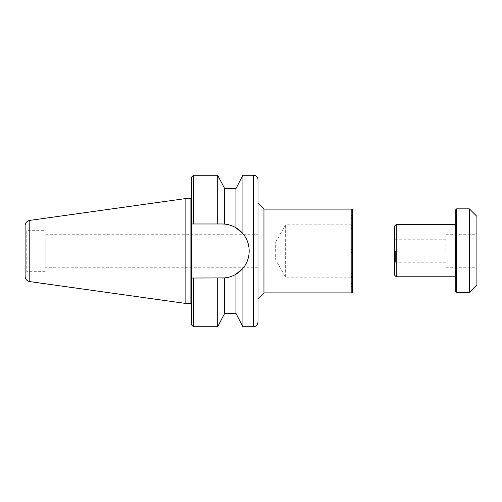 <?xml version="1.0" encoding="UTF-8"?>
<svg xmlns="http://www.w3.org/2000/svg" width="502" height="502" viewBox="0 0 502 502"><rect width="100%" height="100%" fill="white"/><g stroke="black" fill="none" stroke-linecap="round" stroke-linejoin="round"><path stroke-width="0.38" stroke-dasharray="2.51 1.88" d="M257.997 234.246L257.997 267.754L257.997 234.246L45.205 234.246L45.205 267.754L45.205 234.246M257.997 259.967L257.997 242.033L257.997 259.967L275.698 259.967L275.698 242.033L275.698 259.967L285.638 277.179L285.638 224.821L285.638 277.179L350.986 277.179L350.986 224.821L352.661 223.145L352.661 278.855L352.661 223.145M257.997 242.033L275.698 242.033L285.638 224.821L350.986 224.821L350.986 277.179L352.661 278.855M352.661 209.949L352.661 292.051M352.661 251L352.661 253.096L352.661 251M352.661 217.071L352.661 214.975L352.661 217.071M352.661 284.929L352.661 287.025L352.661 284.929M352.661 274.989L352.661 277.085L352.661 274.989M352.661 227.011L352.661 224.915L352.661 227.011M351.82 292.886L351.82 209.114M263.945 292.886L263.945 209.114M351.82 251L351.82 253.096L351.82 251M351.82 217.071L351.82 214.975L351.82 217.071M351.82 284.929L351.82 287.025L351.82 284.929M351.82 274.989L351.82 277.085L351.82 274.989M351.82 227.011L351.82 224.915L351.82 227.011M257.997 322.29L257.997 298.834M242.918 175.267L242.918 233.681C251.245 243.326 251.245 258.674 242.918 268.319L242.918 326.733M25.1 276.213L25.1 225.787M25.1 228.63L25.1 273.37L25.1 228.63L26.775 230.305L26.775 271.695L26.775 230.305L45.205 230.305L45.205 271.695L45.205 230.305M185.112 198.641L185.112 303.359M217.699 223.98L191.726 223.98L217.699 223.98L217.699 175.267M193.402 326.733L193.402 278.02L191.726 278.02L222.179 278.02A27.02 27.02 0 0 0 249.199 251A27.02 27.02 0 0 0 222.179 223.98L193.402 223.98L193.402 175.267M191.726 325.058L191.726 176.942M240.232 271.105L235.965 274.236C232.445 276.301 228.68 277.524 224.651 277.907A27.02 27.02 0 0 0 235.965 274.236L235.965 313.411M242.918 233.681A27.02 27.02 0 0 1 242.918 268.319L242.886 268.357M235.965 188.589L235.965 227.764A27.02 27.02 0 0 0 224.651 224.093C228.68 224.476 232.445 225.699 235.965 227.764L242.297 232.966M191.726 248.013L191.726 197.801L191.726 248.013M191.726 253.987L191.726 304.199L191.726 253.987M217.699 278.02L217.699 326.733M224.651 188.589L224.651 224.093M224.651 277.907L224.651 313.411M394.547 275.109L394.547 226.107M396.222 224.432L396.222 276.784M394.547 251L394.547 238.939L394.547 251M455.37 276.784L455.37 224.432M395.388 251L395.388 262.226L395.388 251M445.901 251L445.901 234.246L445.901 251M455.791 291.53L455.791 209.685M456.625 208.845L456.625 292.371M469.357 292.371L469.357 208.845M455.791 279.294L455.791 221.915L455.791 279.294L456.205 279.294L456.205 221.915L456.205 279.294M476.059 251L476.059 267.754L476.059 251M476.9 251L476.9 233.405L476.9 251M476.9 216.387L476.9 284.829M455.37 276.364L455.37 224.852L455.37 276.364M456.205 276.364L456.205 224.852L456.205 276.364L455.791 276.364M253.554 326.733L253.554 175.267M29.787 220.391L29.787 281.609M190.892 198.641L190.892 303.359M350.565 251L351.82 253.096L352.661 253.096L351.82 253.096L350.565 251L351.82 248.904L352.661 248.904L351.82 248.904L350.565 251M352.661 214.975L351.82 214.975L350.565 217.071L351.82 219.167L352.661 219.167M352.661 282.833L351.82 282.833L350.565 284.929L351.82 287.025L352.661 287.025M350.565 274.989L351.82 277.085L352.661 277.085L351.82 277.085L350.565 274.989L351.82 272.9L352.661 272.9L351.82 272.9L350.565 274.989M350.565 227.011L351.82 229.1L352.661 229.1L351.82 229.1L350.565 227.011L351.82 224.915L352.661 224.915L351.82 224.915L350.565 227.011M45.205 271.695L26.775 271.695L25.1 273.37M257.997 267.754L45.205 267.754M445.901 239.774L395.388 239.774L394.547 238.939M445.901 262.226L395.388 262.226L394.547 263.061M445.901 267.754L476.059 267.754L476.9 268.595M445.901 234.246L476.059 234.246L476.9 233.405M455.791 224.852L456.205 224.852M455.791 221.915L456.205 221.915"/><path stroke-width="0.75" d="M351.82 292.886L352.661 292.051L352.661 209.949L351.82 209.114L351.82 292.886L263.945 292.886L257.997 298.834L257.997 179.71A4.443 4.443 0 0 0 253.554 175.267L253.554 326.733L255.631 326.218C256.39 326.319 257.175 325.014 257.997 322.29L257.997 179.71M351.82 209.114L263.945 209.114L263.945 292.886M242.297 232.966L242.918 233.681L242.918 175.267L253.554 175.267M242.918 233.681A27.02 27.02 0 0 0 235.965 227.764L242.918 233.681C251.245 243.326 251.245 258.674 242.918 268.319L235.965 274.236A27.02 27.02 0 0 0 242.918 268.319L242.918 326.733L253.554 326.733M29.787 220.391A5.447 5.447 0 0 0 25.1 225.787L25.1 276.213C25.326 279.175 26.888 280.969 29.787 281.609L29.787 220.391L185.112 198.641L190.892 198.641L191.726 197.801M191.726 304.199A0.841 0.841 0 0 0 190.892 303.359L185.112 303.359L29.787 281.609M185.112 303.359L185.112 198.641M242.886 268.357L240.232 271.105M222.179 223.98L224.651 224.093A27.02 27.02 0 0 0 222.179 223.98L224.651 224.093C228.68 224.476 232.445 225.699 235.965 227.764L235.965 188.589L224.651 188.589L217.699 175.267L193.402 175.267L193.402 223.98L222.179 223.98M224.651 277.907L224.651 313.411L235.965 313.411L235.965 274.236C232.445 276.301 228.68 277.524 224.651 277.907L222.179 278.02A27.02 27.02 0 0 0 224.651 277.907L193.402 278.02L193.402 326.733L191.726 325.058L191.726 278.02L193.402 278.02L191.726 278.02L191.726 176.942L193.402 175.267M193.402 223.98L191.726 223.98L193.402 223.98M217.699 223.98L217.699 175.267M224.651 313.411L217.699 326.733L217.699 278.02M224.651 224.093L224.651 188.589M396.222 276.784L396.222 224.432L394.547 226.107L394.547 275.109L396.222 276.784L455.37 276.784L455.37 224.432L396.222 224.432M456.625 292.371L456.625 208.845L455.791 209.685L455.791 291.53L456.625 292.371L469.357 292.371L469.357 208.845L476.9 216.387L476.9 284.829L469.357 292.371M455.791 276.364L455.37 276.364M190.892 303.359L190.892 198.641M263.945 209.114L257.997 203.166M217.699 326.733L193.402 326.733M235.965 188.589L242.918 175.267M235.965 313.411L242.918 326.733M456.625 208.845L469.357 208.845M455.37 224.852L455.791 224.852"/></g></svg>
